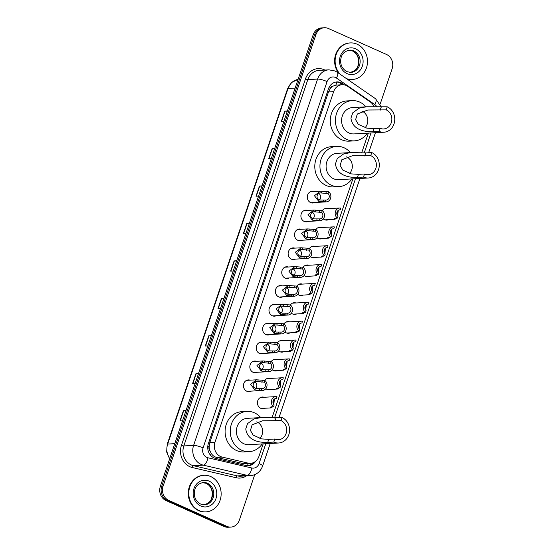 <?xml version="1.0" encoding="UTF-8"?>
<svg xmlns="http://www.w3.org/2000/svg" width="555" height="555" viewBox="0 0 555 555"><rect width="100%" height="100%" fill="white"/><g stroke="black" fill="none" stroke-linecap="round" stroke-linejoin="round"><path stroke-width="0.83" d="M328.56 219.641A5.862 5.175 -93.2 0 1 326.777 220.113A5.862 5.175 -93.2 0 1 324.606 219.704A5.862 5.175 -93.2 0 1 323.329 218.885M322.171 238.504A5.862 5.175 -93.2 0 1 320.395 238.969A5.862 5.175 -93.2 0 1 318.223 238.567A5.862 5.175 -93.2 0 1 316.947 237.748M315.788 257.367A5.862 5.175 -93.2 0 1 314.012 257.832A5.862 5.175 -93.2 0 1 311.841 257.43A5.862 5.175 -93.2 0 1 310.564 256.604M309.406 276.23A5.862 5.175 -93.2 0 1 307.63 276.695A5.862 5.175 -93.2 0 1 305.451 276.286A5.862 5.175 -93.2 0 1 304.175 275.467M303.023 295.087A5.862 5.175 -93.2 0 1 301.24 295.558A5.862 5.175 -93.2 0 1 299.069 295.149A5.862 5.175 -93.2 0 1 297.792 294.33M296.641 313.95A5.862 5.175 -93.2 0 1 294.858 314.414A5.862 5.175 -93.2 0 1 292.686 314.012A5.862 5.175 -93.2 0 1 291.41 313.186M290.251 332.813A5.862 5.175 -93.2 0 1 288.475 333.277A5.862 5.175 -93.2 0 1 286.304 332.868A5.862 5.175 -93.2 0 1 285.027 332.05M283.869 351.669A5.862 5.175 -93.2 0 1 282.093 352.141A5.862 5.175 -93.2 0 1 279.921 351.731A5.862 5.175 -93.2 0 1 278.638 350.913M277.486 370.532A5.862 5.175 -93.2 0 1 275.71 370.997A5.862 5.175 -93.2 0 1 273.532 370.594A5.862 5.175 -93.2 0 1 272.255 369.776M271.104 389.395A5.862 5.175 -93.2 0 1 269.321 389.86A5.862 5.175 -93.2 0 1 267.149 389.45A5.862 5.175 -93.2 0 1 265.873 388.632M264.714 408.251A5.862 5.175 -93.2 0 1 262.938 408.723A5.862 5.175 -93.2 0 1 260.767 408.313A5.862 5.175 -93.2 0 1 257.492 401.91A5.862 5.175 -93.2 0 1 262.279 397.012A5.862 5.175 -93.2 0 1 264.097 397.276M308.185 221.396A5.862 5.175 -93.2 0 1 306.409 221.861A5.862 5.175 -93.2 0 1 304.237 221.459A5.862 5.175 -93.2 0 1 300.956 215.049A5.862 5.175 -93.2 0 1 305.75 210.158A5.862 5.175 -93.2 0 1 307.567 210.421M301.802 240.259A5.862 5.175 -93.2 0 1 300.026 240.724A5.862 5.175 -93.2 0 1 297.848 240.315A5.862 5.175 -93.2 0 1 294.573 233.912A5.862 5.175 -93.2 0 1 299.367 229.014A5.862 5.175 -93.2 0 1 301.185 229.284M295.42 259.116A5.862 5.175 -93.2 0 1 293.637 259.587A5.862 5.175 -93.2 0 1 291.465 259.178A5.862 5.175 -93.2 0 1 288.191 252.775A5.862 5.175 -93.2 0 1 292.978 247.877A5.862 5.175 -93.2 0 1 294.802 248.141M289.03 277.979A5.862 5.175 -93.2 0 1 287.254 278.444A5.862 5.175 -93.2 0 1 285.083 278.041A5.862 5.175 -93.2 0 1 281.801 271.631A5.862 5.175 -93.2 0 1 286.595 266.74A5.862 5.175 -93.2 0 1 288.413 267.004M314.567 202.533A5.862 5.175 -93.2 0 1 312.791 203.005A5.862 5.175 -93.2 0 1 310.62 202.596A5.862 5.175 -93.2 0 1 307.338 196.192A5.862 5.175 -93.2 0 1 312.132 191.295A5.862 5.175 -93.2 0 1 313.95 191.558M282.648 296.842A5.862 5.175 -93.2 0 1 280.872 297.307A5.862 5.175 -93.2 0 1 278.7 296.897A5.862 5.175 -93.2 0 1 275.419 290.494A5.862 5.175 -93.2 0 1 280.213 285.603A5.862 5.175 -93.2 0 1 282.03 285.867M276.265 315.698A5.862 5.175 -93.2 0 1 274.489 316.17A5.862 5.175 -93.2 0 1 272.311 315.76A5.862 5.175 -93.2 0 1 269.036 309.357A5.862 5.175 -93.2 0 1 273.83 304.459A5.862 5.175 -93.2 0 1 275.648 304.723M269.883 334.561A5.862 5.175 -93.2 0 1 268.1 335.026A5.862 5.175 -93.2 0 1 265.928 334.623A5.862 5.175 -93.2 0 1 262.654 328.22A5.862 5.175 -93.2 0 1 267.441 323.322A5.862 5.175 -93.2 0 1 269.265 323.586M263.493 353.424A5.862 5.175 -93.2 0 1 261.717 353.889A5.862 5.175 -93.2 0 1 259.546 353.486A5.862 5.175 -93.2 0 1 256.271 347.076A5.862 5.175 -93.2 0 1 261.058 342.185A5.862 5.175 -93.2 0 1 262.876 342.449M257.111 372.287A5.862 5.175 -93.2 0 1 255.335 372.752A5.862 5.175 -93.2 0 1 253.163 372.343A5.862 5.175 -93.2 0 1 249.882 365.939A5.862 5.175 -93.2 0 1 254.676 361.041A5.862 5.175 -93.2 0 1 256.493 361.305M250.728 391.143A5.862 5.175 -93.2 0 1 248.952 391.615A5.862 5.175 -93.2 0 1 246.774 391.206A5.862 5.175 -93.2 0 1 243.499 384.802A5.862 5.175 -93.2 0 1 248.293 379.904A5.862 5.175 -93.2 0 1 250.111 380.168M374.167 106.948A10.996 9.706 86.8 0 0 370.282 101.947L347.714 86.33A10.996 9.706 86.8 0 0 346.188 85.47A10.996 9.706 86.8 0 0 342.116 84.707A10.996 9.706 86.8 0 0 333.659 91.631L214.965 442.279A10.996 9.706 86.8 0 0 222.215 457.098L248.036 463.113A10.996 9.706 86.8 0 0 250.485 463.328A10.996 9.706 86.8 0 0 258.942 456.404L263.181 443.868M209.901 450.646A10.996 9.706 -93.2 0 1 209.179 446.511L209.117 446.685A3.663 3.233 86.8 0 0 209.901 450.646L211.191 453.296C212.496 455.454 214.313 456.827 216.63 457.417L242.452 463.425L250.485 463.328M342.116 84.707L335.803 85.137L333.319 86.032A3.663 3.233 86.8 0 0 330.412 88.342A10.996 2.137 -161.3 0 0 328.907 87.704M330.412 88.342L330.35 88.522A10.996 9.706 -93.2 0 1 333.319 86.032M330.35 88.522L328.491 91.922L209.804 442.571L209.179 446.511M271.978 417.887L352.883 178.863M361.68 152.882L368.367 133.11M322.302 210.685A5.862 5.175 -93.2 0 1 326.118 208.402A5.862 5.175 -93.2 0 1 327.943 208.666M315.913 229.548A5.862 5.175 -93.2 0 1 319.736 227.266A5.862 5.175 -93.2 0 1 321.553 227.529M309.53 248.411A5.862 5.175 -93.2 0 1 313.353 246.129A5.862 5.175 -93.2 0 1 315.171 246.392M303.148 267.267A5.862 5.175 -93.2 0 1 306.971 264.985A5.862 5.175 -93.2 0 1 308.788 265.248M296.765 286.13A5.862 5.175 -93.2 0 1 300.588 283.848A5.862 5.175 -93.2 0 1 302.406 284.111M290.376 304.993A5.862 5.175 -93.2 0 1 294.199 302.711A5.862 5.175 -93.2 0 1 296.023 302.975M283.993 323.849A5.862 5.175 -93.2 0 1 287.816 321.567A5.862 5.175 -93.2 0 1 289.634 321.838M277.611 342.712A5.862 5.175 -93.2 0 1 281.434 340.43A5.862 5.175 -93.2 0 1 283.251 340.694M271.228 361.576A5.862 5.175 -93.2 0 1 275.051 359.293A5.862 5.175 -93.2 0 1 276.869 359.557M264.846 380.439A5.862 5.175 -93.2 0 1 268.662 378.149A5.862 5.175 -93.2 0 1 270.486 378.42M344.461 84.901L342.511 83.548A10.996 9.706 86.8 0 0 340.985 82.688A10.996 9.706 86.8 0 0 336.913 81.925A10.996 9.706 86.8 0 0 328.456 88.849L208.375 443.598A10.996 9.706 86.8 0 0 215.624 458.416L245.969 465.478A10.996 9.706 86.8 0 0 248.411 465.694A10.996 9.706 86.8 0 0 255.695 461.226M336.226 81.994A10.996 9.706 -93.2 0 1 339.611 82.764A10.996 9.706 -93.2 0 1 341.131 83.625L342.678 84.693M254.738 474.657L239.337 520.174A10.996 9.706 -93.2 0 1 230.873 527.097A10.996 9.706 -93.2 0 1 226.801 526.334L168.727 500.374A10.996 9.706 -93.2 0 1 163.108 486.111L315.913 34.667A10.996 9.706 -93.2 0 1 324.37 27.75A10.996 9.706 -93.2 0 1 328.442 28.513L386.523 54.466A10.996 9.706 -93.2 0 1 392.135 68.737L380.182 104.062M230.873 527.097L228.126 527.25A10.996 9.706 -93.2 0 1 224.053 526.487L165.98 500.534A10.996 9.706 -93.2 0 1 160.36 486.263L313.166 34.826L314.539 34.75A10.996 9.706 -93.2 0 1 322.996 27.826A10.996 9.706 -93.2 0 0 314.539 34.75L161.734 486.187L314.539 34.75L315.913 34.667M165.98 500.534L167.353 500.457A10.996 9.706 -93.2 0 1 161.734 486.187A10.996 9.706 -93.2 0 0 167.353 500.457L225.427 526.411L167.353 500.457L168.727 500.374M229.499 527.174A10.996 9.706 -93.2 0 1 225.427 526.411A10.996 9.706 -93.2 0 0 229.499 527.174M253.267 462.697A10.996 9.706 -93.2 0 1 247.724 465.7M185.883 410.86L183.677 410.721A2.935 0.569 -161.3 0 0 183.4 410.721L179.945 420.933L182.526 420.787M185.98 410.575L183.4 410.721M198.558 373.411L196.352 373.272A2.935 0.569 -161.3 0 0 196.081 373.265L192.62 383.484L195.2 383.338M198.655 373.12L196.081 373.265M211.233 335.962L209.034 335.824A2.935 0.569 -161.3 0 0 208.756 335.817L205.301 346.029L207.875 345.89M211.33 335.671L208.756 335.817M223.908 298.514L221.709 298.375A2.935 0.569 -161.3 0 0 221.431 298.368L217.976 308.58L220.55 308.434M224.005 298.222L221.431 298.368M287.289 111.264L285.09 111.125A2.935 0.569 -161.3 0 0 284.812 111.118L281.357 121.337L283.931 121.191M287.386 110.979L284.812 111.118M274.614 148.712L272.408 148.573A2.935 0.569 -161.3 0 0 272.137 148.573L268.675 158.785L271.256 158.64M274.711 148.428L272.137 148.573M261.939 186.161L259.733 186.022A2.935 0.569 -161.3 0 0 259.462 186.022L256.001 196.234L258.581 196.088M262.036 185.876L259.462 186.022M249.264 223.609L247.058 223.471A2.935 0.569 -161.3 0 0 246.781 223.471L243.326 233.683L245.9 233.537M249.361 223.325L246.781 223.471M236.59 261.058L234.383 260.919A2.935 0.569 -161.3 0 0 234.106 260.919L230.651 271.131L233.225 270.986M236.687 260.774L234.106 260.919M313.166 34.826A10.996 9.706 -93.2 0 1 321.623 27.903L324.37 27.75M340.055 74.19A18.322 16.178 -93.2 0 1 336.122 54.64A18.322 16.178 -93.2 0 1 350.281 42.915A18.322 16.178 -93.2 0 1 357.073 44.185A18.322 16.178 -93.2 0 1 367.313 64.2A18.322 16.178 -93.2 0 1 352.342 79.497A18.322 16.178 -93.2 0 1 346.403 78.581M338.765 73.295A18.322 16.178 -93.2 0 1 335.81 54.085A18.322 16.178 -93.2 0 1 349.768 42.943L350.281 42.915M352.342 79.497L351.828 79.531A18.322 16.178 -93.2 0 1 346.965 78.97M361.888 111.104A9.893 8.734 -93.2 0 1 362.186 111.229A9.893 8.734 -93.2 0 1 365.037 127.74M387.265 106.81L386.231 109.876A9.893 8.734 -93.2 0 1 391.761 120.685A9.893 8.734 -93.2 0 1 383.671 128.94A9.893 8.734 -93.2 0 1 380.008 128.26L378.968 131.32L372.904 131.66C368.263 131.799 352.709 131.708 350.954 118.125L352.751 112.825L359.127 108.176L366.362 106.796L387.265 106.81A13.195 11.648 -93.2 0 1 394.64 121.219A13.195 11.648 -93.2 0 1 383.859 132.236A13.195 11.648 -93.2 0 1 378.968 131.32M386.231 109.876L367.805 110.015L357.309 114.032L355.616 119.672L358.322 124.334L366.806 128.136L373.945 128.6L380.008 128.26M366.362 106.796L352.494 107.573A13.195 11.648 86.8 0 0 341.714 118.59A13.195 11.648 86.8 0 0 349.081 133.006A13.195 11.648 86.8 0 0 353.972 133.915L383.859 132.236M367.403 133.165A20.153 17.795 -93.2 0 1 354.361 140.866A20.153 17.795 -93.2 0 1 346.896 139.471A20.153 17.795 -93.2 0 1 335.629 117.452A20.153 17.795 -93.2 0 1 352.099 100.621A20.153 17.795 -93.2 0 1 359.571 102.023A20.153 17.795 -93.2 0 1 365.925 106.817M354.361 140.866L349.213 141.157A20.153 17.795 -93.2 0 1 341.741 139.763A20.153 17.795 -93.2 0 1 330.475 117.743A20.153 17.795 -93.2 0 1 346.944 100.913L352.099 100.621M346.403 156.857A9.893 8.734 -93.2 0 1 346.695 156.982A9.893 8.734 -93.2 0 1 349.546 173.5M371.781 152.563L370.74 155.629A9.893 8.734 -93.2 0 1 376.269 166.438A9.893 8.734 -93.2 0 1 368.187 174.7A9.893 8.734 -93.2 0 1 364.517 174.013L363.483 177.08L357.42 177.42C352.779 177.551 337.218 177.461 335.463 163.885L337.26 158.577L343.642 153.936L350.871 152.549L365.717 152.909L371.781 152.563A13.195 11.648 -93.2 0 1 379.155 166.979A13.195 11.648 -93.2 0 1 368.374 177.995A13.195 11.648 -93.2 0 1 363.483 177.08M370.74 155.629L352.321 155.775L341.818 159.784L340.125 165.432L342.837 170.094L351.315 173.895L358.454 174.353L364.517 174.013M350.871 152.556L337.003 153.333A13.195 11.648 86.8 0 0 326.222 164.349A13.195 11.648 86.8 0 0 333.597 178.759A13.195 11.648 86.8 0 0 338.488 179.674L368.374 177.995M351.919 178.918A20.153 17.795 -93.2 0 1 338.876 186.626A20.153 17.795 -93.2 0 1 331.404 185.231A20.153 17.795 -93.2 0 1 320.145 163.212A20.153 17.795 -93.2 0 1 336.614 146.381A20.153 17.795 -93.2 0 1 344.079 147.776A20.153 17.795 -93.2 0 1 350.434 152.576M338.876 186.626L333.721 186.917A20.153 17.795 -93.2 0 1 326.257 185.516A20.153 17.795 -93.2 0 1 314.99 163.503A20.153 17.795 -93.2 0 1 331.46 146.673L336.614 146.381M256.701 421.862A9.893 8.734 -93.2 0 1 256.993 421.987A9.893 8.734 -93.2 0 1 259.851 438.506M282.079 417.575L281.045 420.635A9.893 8.734 -93.2 0 1 286.574 431.443A9.893 8.734 -93.2 0 1 278.485 439.706A9.893 8.734 -93.2 0 1 274.822 439.019L273.781 442.085L267.718 442.425C263.077 442.564 247.523 442.474 245.768 428.89L247.558 423.59L253.94 418.942L261.169 417.561L282.079 417.575A13.195 11.648 -93.2 0 1 289.453 431.984A13.195 11.648 -93.2 0 1 278.672 443.001A13.195 11.648 -93.2 0 1 273.781 442.085M281.045 420.635L262.619 420.78L252.123 424.79L250.43 430.437L253.135 435.099L261.613 438.901L268.759 439.366L274.822 439.019M261.169 417.561L247.301 418.338A13.195 11.648 86.8 0 0 236.52 429.355A13.195 11.648 86.8 0 0 243.895 443.764A13.195 11.648 86.8 0 0 248.786 444.68L278.672 443.001M262.217 443.924A20.153 17.795 -93.2 0 1 249.174 451.631A20.153 17.795 -93.2 0 1 241.709 450.237A20.153 17.795 -93.2 0 1 230.443 428.217A20.153 17.795 -93.2 0 1 246.913 411.387A20.153 17.795 -93.2 0 1 254.384 412.788A20.153 17.795 -93.2 0 1 260.739 417.582M249.174 451.631L244.027 451.923A20.153 17.795 -93.2 0 1 236.555 450.528A20.153 17.795 -93.2 0 1 225.288 428.509A20.153 17.795 -93.2 0 1 241.758 411.678L246.913 411.387M199.203 510.6A18.322 16.178 -93.2 0 1 188.964 490.585A18.322 16.178 -93.2 0 1 203.935 475.288A18.322 16.178 -93.2 0 1 210.727 476.558A18.322 16.178 -93.2 0 1 220.966 496.572A18.322 16.178 -93.2 0 1 205.988 511.877A18.322 16.178 -93.2 0 1 199.203 510.6M205.988 511.877L205.475 511.904A18.322 16.178 -93.2 0 1 198.683 510.635A18.322 16.178 -93.2 0 1 188.443 490.613A18.322 16.178 -93.2 0 1 203.421 475.316L203.935 475.288M328.04 193.542L321.484 193.008C317.231 192.009 315.108 198.295 319.278 199.529L320.714 200.022L325.841 200.036A3.663 3.233 86.8 0 0 326.236 200.043A3.663 3.233 86.8 0 0 329.122 197.525A3.663 3.233 86.8 0 0 328.04 193.542L328.629 191.787L320.36 191.198L310.356 191.759M322.08 191.253L321.484 193.008L320.818 193.008M328.629 191.787A5.494 4.856 86.8 0 1 330.731 197.823A5.494 4.856 86.8 0 1 326.34 201.874A5.494 4.856 86.8 0 1 325.244 201.791L318.688 201.285L314.428 195.693L320.36 191.198M325.244 201.791L325.841 200.036M319.562 199.668A3.663 3.233 86.8 0 0 318.736 193.528M321.65 212.405L315.101 211.864C310.849 210.872 308.719 217.158 312.895 218.393L314.331 218.885L319.458 218.899A3.663 3.233 86.8 0 0 319.853 218.906A3.663 3.233 86.8 0 0 322.739 216.388A3.663 3.233 86.8 0 0 321.65 212.405L322.247 210.65L313.977 210.061L303.974 210.623M315.691 210.116L315.101 211.864L314.435 211.871M322.247 210.65A5.494 4.856 86.8 0 1 324.349 216.686A5.494 4.856 86.8 0 1 319.957 220.737A5.494 4.856 86.8 0 1 318.861 220.654L312.298 220.141L308.046 214.556L313.977 210.061M318.861 220.654L319.458 218.899M313.18 218.531A3.663 3.233 86.8 0 0 312.347 212.392M315.268 231.268L308.719 230.727C304.466 229.728 302.336 236.021 306.506 237.256L307.942 237.748L313.069 237.762A3.663 3.233 86.8 0 0 313.471 237.769A3.663 3.233 86.8 0 0 316.35 235.251A3.663 3.233 86.8 0 0 315.268 231.268L315.864 229.506L307.595 228.924L297.584 229.486M309.308 228.979L308.719 230.727L308.053 230.727M315.864 229.506A5.494 4.856 86.8 0 1 317.966 235.549A5.494 4.856 86.8 0 1 313.568 239.594A5.494 4.856 86.8 0 1 312.479 239.517L305.916 239.004L301.663 233.412L307.595 228.924M312.479 239.517L313.069 237.762M306.797 237.387A3.663 3.233 86.8 0 0 305.965 231.255M308.885 250.125L302.336 249.59C298.084 248.591 295.954 254.877 300.123 256.112L301.559 256.604L306.686 256.618A3.663 3.233 86.8 0 0 307.082 256.625A3.663 3.233 86.8 0 0 309.967 254.107A3.663 3.233 86.8 0 0 308.885 250.125L309.482 248.369L301.205 247.78L291.202 248.342M302.926 247.835L302.336 249.59L301.663 249.59M309.482 248.369A5.494 4.856 86.8 0 1 311.584 254.405A5.494 4.856 86.8 0 1 307.186 258.457A5.494 4.856 86.8 0 1 306.089 258.38L299.534 257.867L295.274 252.275L301.205 247.78M306.089 258.38L306.686 256.618M300.415 256.25A3.663 3.233 86.8 0 0 299.582 250.111M302.503 268.988L295.947 268.447C291.701 267.454 289.571 273.74 293.741 274.975L295.177 275.467L300.304 275.481A3.663 3.233 86.8 0 0 300.699 275.488A3.663 3.233 86.8 0 0 303.585 272.97A3.663 3.233 86.8 0 0 302.503 268.988L303.092 267.232L294.823 266.643L284.819 267.205M296.543 266.698L295.947 268.447L295.281 268.453M303.092 267.232A5.494 4.856 86.8 0 1 305.195 273.268A5.494 4.856 86.8 0 1 300.803 277.32A5.494 4.856 86.8 0 1 299.707 277.236L293.151 276.723L288.891 271.138L294.823 266.643M299.707 277.236L300.304 275.481M294.032 275.113A3.663 3.233 86.8 0 0 293.2 268.974M296.12 287.851L289.564 287.31C285.312 286.318 283.189 292.603 287.358 293.838L288.794 294.33L293.921 294.344A3.663 3.233 86.8 0 0 294.317 294.351A3.663 3.233 86.8 0 0 297.202 291.833A3.663 3.233 86.8 0 0 296.12 287.851L296.71 286.096L288.44 285.506L278.437 286.068M290.161 285.561L289.564 287.31L288.898 287.317M296.71 286.096A5.494 4.856 86.8 0 1 298.812 292.131A5.494 4.856 86.8 0 1 294.421 296.176A5.494 4.856 86.8 0 1 293.324 296.099L286.762 295.586L282.509 290.001L288.44 285.506M293.324 296.099L293.921 294.344M287.643 293.97A3.663 3.233 86.8 0 0 286.81 287.837M289.731 306.707L283.182 306.173C278.929 305.174 276.799 311.466 280.976 312.694L282.412 313.186L287.532 313.207A3.663 3.233 86.8 0 0 287.934 313.207A3.663 3.233 86.8 0 0 290.813 310.689A3.663 3.233 86.8 0 0 289.731 306.707L290.327 304.952L282.058 304.362L272.047 304.931M283.772 304.418L283.182 306.173L282.516 306.173M290.327 304.952A5.494 4.856 86.8 0 1 292.429 310.987A5.494 4.856 86.8 0 1 288.038 315.039A5.494 4.856 86.8 0 1 286.942 314.962L280.379 314.449L276.126 308.857L282.058 304.362M286.942 314.962L287.532 313.207M281.26 312.833A3.663 3.233 86.8 0 0 280.428 306.693M283.348 325.57L276.799 325.036C272.547 324.037 270.417 330.322 274.586 331.557L276.022 332.05L281.149 332.063A3.663 3.233 86.8 0 0 281.545 332.07A3.663 3.233 86.8 0 0 284.431 329.552A3.663 3.233 86.8 0 0 283.348 325.57L283.945 323.815L275.668 323.225L265.665 323.787M277.389 323.281L276.799 325.036L276.133 325.036M283.945 323.815A5.494 4.856 86.8 0 1 286.047 329.85A5.494 4.856 86.8 0 1 281.649 333.902A5.494 4.856 86.8 0 1 280.552 333.819L273.997 333.305L269.737 327.721L275.668 323.225M280.552 333.819L281.149 332.063M274.878 331.696A3.663 3.233 86.8 0 0 274.045 325.556M276.966 344.433L270.41 343.892C266.164 342.9 264.034 349.185 268.204 350.42L269.64 350.913L274.767 350.926A3.663 3.233 86.8 0 0 275.162 350.933A3.663 3.233 86.8 0 0 278.048 348.415A3.663 3.233 86.8 0 0 276.966 344.433L277.562 342.678L269.286 342.088L259.282 342.65M271.006 342.144L270.41 343.892L269.744 343.899M277.562 342.678A5.494 4.856 86.8 0 1 279.664 348.713A5.494 4.856 86.8 0 1 275.266 352.758A5.494 4.856 86.8 0 1 274.17 352.682L267.614 352.168L263.354 346.584L269.286 342.088M274.17 352.682L274.767 350.926M268.495 350.552A3.663 3.233 86.8 0 0 267.663 344.419M270.583 363.289L264.027 362.755C259.775 361.756 257.652 368.048 261.821 369.276L263.257 369.776L268.384 369.79A3.663 3.233 86.8 0 0 268.78 369.79A3.663 3.233 86.8 0 0 271.666 367.271A3.663 3.233 86.8 0 0 270.583 363.289L271.173 361.534L262.903 360.951L252.9 361.513M264.624 361.007L264.027 362.755L263.361 362.755M271.173 361.534A5.494 4.856 86.8 0 1 273.275 367.57A5.494 4.856 86.8 0 1 268.884 371.621A5.494 4.856 86.8 0 1 267.787 371.545L261.225 371.031L256.972 365.44L262.903 360.951M267.787 371.545L268.384 369.79M262.106 369.415A3.663 3.233 86.8 0 0 261.273 363.275M264.194 382.152L257.645 381.618C253.392 380.619 251.262 386.904 255.439 388.139L256.875 388.632L261.995 388.646A3.663 3.233 86.8 0 0 262.397 388.653A3.663 3.233 86.8 0 0 265.283 386.134A3.663 3.233 86.8 0 0 264.194 382.152L264.791 380.397L256.521 379.807L246.51 380.369M258.235 379.863L257.645 381.618L256.979 381.618M264.791 380.397A5.494 4.856 86.8 0 1 266.893 386.433A5.494 4.856 86.8 0 1 262.501 390.484A5.494 4.856 86.8 0 1 261.405 390.401L254.842 389.894L250.589 384.303L256.521 379.807M261.405 390.401L261.995 388.646M255.723 388.278A3.663 3.233 86.8 0 0 254.891 382.138M337.093 215.007L337.35 211.379M336.58 218.143L334.963 219.28L334.138 218.67M334.124 218.837L335.06 218.226L337.419 218.094A5.494 4.856 86.8 0 1 335.317 212.059A5.494 4.856 86.8 0 1 339.709 208.007L324.342 208.867M339.417 209.887L340.208 209.839L340.805 208.083A5.494 4.856 86.8 0 0 339.709 208.007M338.21 210.428L337.662 215.971M340.208 209.839A3.663 3.233 86.8 0 0 339.813 209.839A3.663 3.233 86.8 0 0 336.927 212.357A3.663 3.233 86.8 0 0 338.016 216.339L337.419 218.094M330.704 233.87L330.967 230.242M330.197 236.999L328.581 238.144L327.755 237.533M327.741 237.7L328.678 237.089L331.037 236.95A5.494 4.856 86.8 0 1 328.935 230.915A5.494 4.856 86.8 0 1 333.326 226.87L317.959 227.73M333.035 228.743L333.826 228.702L334.422 226.946A5.494 4.856 86.8 0 0 333.326 226.87M331.828 229.291L331.279 234.834M333.826 228.702A3.663 3.233 86.8 0 0 333.43 228.695A3.663 3.233 86.8 0 0 330.544 231.213A3.663 3.233 86.8 0 0 331.626 235.195L331.037 236.95M324.321 252.726L324.585 249.105M323.815 255.862L322.198 257.007L321.373 256.396M321.359 256.556L322.295 255.945L324.647 255.813A5.494 4.856 86.8 0 1 322.545 249.778A5.494 4.856 86.8 0 1 326.944 245.726L311.577 246.593M326.652 247.606L327.443 247.565L328.04 245.809A5.494 4.856 86.8 0 0 326.944 245.726M325.438 248.154L324.897 253.69M327.443 247.565A3.663 3.233 86.8 0 0 327.048 247.558A3.663 3.233 86.8 0 0 324.162 250.076A3.663 3.233 86.8 0 0 325.244 254.058L324.647 255.813M317.939 271.589L318.195 267.961M317.432 274.725L315.816 275.87L314.99 275.252M314.976 275.419L315.913 274.808L318.265 274.676A5.494 4.856 86.8 0 1 316.163 268.641A5.494 4.856 86.8 0 1 320.561 264.589L305.188 265.457M320.27 266.469L321.061 266.421L321.65 264.666A5.494 4.856 86.8 0 0 320.561 264.589M319.056 267.01L318.514 272.554M321.061 266.421A3.663 3.233 86.8 0 0 320.658 266.421A3.663 3.233 86.8 0 0 317.779 268.939A3.663 3.233 86.8 0 0 318.861 272.921L318.265 274.676M311.556 290.452L311.813 286.824M311.043 293.581L309.426 294.726L308.601 294.115M308.587 294.282L309.524 293.671L311.882 293.539A5.494 4.856 86.8 0 1 309.78 287.497A5.494 4.856 86.8 0 1 314.172 283.452L298.805 284.313M313.88 285.332L314.678 285.284L315.268 283.529A5.494 4.856 86.8 0 0 314.172 283.452M312.673 285.874L312.132 291.417M314.678 285.284A3.663 3.233 86.8 0 0 314.276 285.277A3.663 3.233 86.8 0 0 311.397 287.795A3.663 3.233 86.8 0 0 312.479 291.777L311.882 293.539M305.167 309.308L305.43 305.687M304.66 312.444L303.044 313.589L302.218 312.978M302.204 313.138L303.141 312.527L305.5 312.396A5.494 4.856 86.8 0 1 303.398 306.36A5.494 4.856 86.8 0 1 307.789 302.308L292.423 303.176M307.498 304.189L308.289 304.147L308.885 302.392A5.494 4.856 86.8 0 0 307.789 302.308M306.291 304.737L305.743 310.273M308.289 304.147A3.663 3.233 86.8 0 0 307.893 304.14A3.663 3.233 86.8 0 0 305.007 306.658A3.663 3.233 86.8 0 0 306.089 310.64L305.5 312.396M298.784 328.171L299.048 324.543M298.278 331.307L296.661 332.452L295.836 331.841M295.822 332.001L296.758 331.39L299.117 331.259A5.494 4.856 86.8 0 1 297.008 325.223A5.494 4.856 86.8 0 1 301.407 321.172L286.04 322.039M301.115 323.052L301.906 323.01L302.503 321.248A5.494 4.856 86.8 0 0 301.407 321.172M299.901 323.593L299.36 329.136M301.906 323.01A3.663 3.233 86.8 0 0 301.511 323.003A3.663 3.233 86.8 0 0 298.625 325.521A3.663 3.233 86.8 0 0 299.707 329.503L299.117 331.259M292.402 347.035L292.658 343.406M291.895 350.163L290.279 351.308L289.453 350.698M289.439 350.864L290.376 350.254L292.728 350.122A5.494 4.856 86.8 0 1 290.626 344.086A5.494 4.856 86.8 0 1 295.024 340.035L279.658 340.895M294.733 341.915L295.524 341.866L296.12 340.111A5.494 4.856 86.8 0 0 295.024 340.035M293.519 342.456L292.978 347.999M295.524 341.866A3.663 3.233 86.8 0 0 295.128 341.859A3.663 3.233 86.8 0 0 292.242 344.384A3.663 3.233 86.8 0 0 293.324 348.367L292.728 350.122M286.019 365.898L286.276 362.269M285.513 369.026L283.896 370.171L283.064 369.561M283.05 369.72L283.987 369.11L286.345 368.978A5.494 4.856 86.8 0 1 284.243 362.942A5.494 4.856 86.8 0 1 288.642 358.898L273.268 359.758M288.343 360.771L289.141 360.729L289.731 358.974A5.494 4.856 86.8 0 0 288.642 358.898M287.136 361.319L286.595 366.862M289.141 360.729A3.663 3.233 86.8 0 0 288.739 360.722A3.663 3.233 86.8 0 0 285.86 363.241A3.663 3.233 86.8 0 0 286.942 367.223L286.345 368.978M279.637 384.754L279.893 381.132M279.123 387.889L277.507 389.034L276.681 388.424M276.668 388.583L277.604 387.973L279.963 387.841A5.494 4.856 86.8 0 1 277.861 381.805A5.494 4.856 86.8 0 1 282.252 377.754L266.886 378.621M281.961 379.634L282.752 379.592L283.348 377.837A5.494 4.856 86.8 0 0 282.252 377.754M280.754 380.182L280.206 385.718M282.752 379.592A3.663 3.233 86.8 0 0 282.356 379.585A3.663 3.233 86.8 0 0 279.47 382.104A3.663 3.233 86.8 0 0 280.559 386.086L279.963 387.841M273.247 403.617L273.511 399.988M272.741 406.753L271.124 407.89L270.299 407.28M270.285 407.446L271.222 406.836L273.58 406.704A5.494 4.856 86.8 0 1 271.478 400.668A5.494 4.856 86.8 0 1 275.87 396.617L260.503 397.484M275.578 398.497L276.369 398.448L276.966 396.693A5.494 4.856 86.8 0 0 275.87 396.617M274.364 399.038L273.823 404.581M276.369 398.448A3.663 3.233 86.8 0 0 275.974 398.448A3.663 3.233 86.8 0 0 273.088 400.967A3.663 3.233 86.8 0 0 274.17 404.949L273.58 406.704M210.595 455.322A10.996 4.995 -76.9 0 0 211.191 453.296M335.803 85.137A10.996 4.253 -55.3 0 0 336.871 82.036M247.405 465.687A10.996 4.995 -76.9 0 0 248.231 463.453M209.117 446.685A10.996 2.137 -161.3 0 0 207.82 446.13M328.491 91.922L333.659 91.631M242.452 463.425L248.036 463.113M216.63 457.417L222.215 457.098M209.804 442.571L214.965 442.279M377.046 107.122A7.326 6.473 86.8 0 0 374.826 104.59L336.455 78.04A7.326 6.473 86.8 0 0 335.442 77.464A7.326 6.473 86.8 0 0 327.082 81.571L203.088 447.899A7.326 6.473 86.8 0 0 206.835 457.41A7.326 6.473 86.8 0 0 207.924 457.778L251.824 467.997A7.326 6.473 86.8 0 0 259.095 463.522L265.796 443.723M251.824 467.997A7.326 3.33 -76.9 0 1 247.169 475.364L203.269 465.145A14.659 12.938 -93.2 0 1 201.097 464.41A14.659 12.938 -93.2 0 1 193.605 445.387L317.599 79.06A14.659 12.938 -93.2 0 1 328.879 69.833L319.083 70.388A14.659 12.938 86.8 0 0 307.81 79.615L183.816 445.936A14.659 12.938 86.8 0 0 191.308 464.965A14.659 12.938 86.8 0 0 193.48 465.694L237.38 475.912A14.659 12.938 86.8 0 0 240.641 476.197L250.43 475.649A14.659 12.938 -93.2 0 1 247.169 475.364L237.38 475.912A1.832 0.832 103.1 0 0 236.215 477.758L192.314 467.539A16.49 14.562 -93.2 0 1 181.443 445.311L305.437 78.983A1.832 0.354 -161.3 0 0 307.81 79.615L317.599 79.06A7.326 1.429 18.7 0 1 327.082 81.571M192.314 467.539A1.832 0.832 103.1 0 1 193.48 465.694L203.269 465.145A7.326 3.33 -76.9 0 0 207.924 457.778M305.437 78.983A16.49 14.562 -93.2 0 1 324.238 69.75A16.49 14.562 -93.2 0 1 324.89 70.062M246.441 475.871A16.49 14.562 -93.2 0 1 236.215 477.758M163.108 486.111L160.36 486.263M226.801 526.334L224.053 526.487M203.088 447.899A7.326 1.429 18.7 0 0 193.605 445.387L183.816 445.936A1.832 0.354 -161.3 0 1 181.443 445.311M274.517 417.957L355.491 178.717M364.219 152.944L370.983 132.964M259.095 463.522A7.326 1.429 18.7 0 1 262.598 466.068L270.243 443.473M374.826 104.59A7.326 2.837 -55.3 0 0 375.562 98.755L337.19 72.206A7.326 2.837 -55.3 0 1 336.455 78.04M341.131 83.625L342.511 83.548M169.622 458.895L166.618 451.902L167.235 444.243A3.663 0.715 18.7 0 1 167.686 444.062A14.659 12.938 86.8 0 0 169.74 458.555M295.128 88.099L288.038 88.495A3.663 0.715 -161.3 0 0 287.594 88.675L291.652 82.473L298.077 79.4A14.659 12.938 86.8 0 0 288.038 88.495L167.686 444.062L174.776 443.667M230.929 271.118L234.383 260.919M243.61 233.669L247.058 223.471M256.285 196.22L259.733 186.022M268.96 158.765L272.408 148.573M281.635 121.316L285.09 111.125M218.254 308.566L221.709 298.375M205.579 346.015L209.034 335.824M192.904 383.463L196.352 373.272M180.229 420.912L183.677 410.721M349.657 50.116A11.169 9.858 -93.2 0 1 353.792 50.887A11.169 9.858 -93.2 0 1 360.035 63.09A11.169 9.858 -93.2 0 1 350.913 72.414L346.972 71.678C340.805 68.147 340.139 62.576 340.936 58.476C341.693 53.967 344.6 51.178 349.657 50.116M347.111 73.628A13.369 11.801 -93.2 0 1 340.277 56.277A13.369 11.801 -93.2 0 1 355.519 48.784A13.369 11.801 -93.2 0 1 362.346 66.142A13.369 11.801 -93.2 0 1 347.111 73.628M349.067 50.172A11.169 9.858 -93.2 0 1 352.591 50.956A11.169 9.858 -93.2 0 1 358.877 62.819A11.169 9.858 -93.2 0 1 350.316 72.427M352.751 112.825L350.954 118.125M373.945 128.6L372.904 131.66M381.202 107.15L380.168 110.216M337.26 158.577L335.463 163.885M358.454 174.353L357.42 177.42M365.717 152.909L364.677 155.969M247.558 423.59L245.768 428.89M268.759 439.366L267.718 442.425M276.015 417.915L274.982 420.981M203.303 482.489A11.169 9.858 -93.2 0 1 207.445 483.259A11.169 9.858 -93.2 0 1 213.689 495.462A11.169 9.858 -93.2 0 1 204.559 504.786L200.626 504.051C194.451 500.52 193.785 494.949 194.59 490.849C195.346 486.34 198.246 483.551 203.303 482.489M200.757 506A13.369 11.801 -93.2 0 1 193.931 488.65A13.369 11.801 -93.2 0 1 209.166 481.157A13.369 11.801 -93.2 0 1 215.999 498.515A13.369 11.801 -93.2 0 1 200.757 506M202.714 482.545A11.169 9.858 -93.2 0 1 206.245 483.329A11.169 9.858 -93.2 0 1 212.523 495.192A11.169 9.858 -93.2 0 1 203.963 504.8M318.688 201.285L319.278 199.529M325.681 193.674L326.278 191.919M322.892 201.93L323.482 200.168M312.298 220.141L312.895 218.393M319.298 212.537L319.895 210.782M316.503 220.786L317.099 219.031M305.916 239.004L306.506 237.256M312.916 231.4L313.506 229.638M310.12 239.649L310.717 237.894M299.534 257.867L300.123 256.112M306.526 250.256L307.123 248.501M303.738 258.512L304.327 256.757M293.151 276.723L293.741 274.975M300.144 269.12L300.741 267.364M297.355 277.368L297.945 275.613M286.762 295.586L287.358 293.838M293.762 287.983L294.358 286.227M290.966 296.231L291.562 294.476M280.379 314.449L280.976 312.694M287.379 306.839L287.969 305.083M284.583 315.094L285.18 313.339M273.997 333.305L274.586 331.557M280.99 325.702L281.586 323.947M278.201 333.95L278.797 332.195M267.614 352.168L268.204 350.42M274.607 344.565L275.204 342.81M271.818 352.813L272.408 351.058M261.225 371.031L261.821 369.276M268.225 363.428L268.821 361.666M265.429 371.677L266.025 369.921M254.842 389.894L255.439 388.139M261.842 382.284L262.432 380.529M259.046 390.54L259.643 388.777M334.7 218.275L334.401 219.163M328.317 237.138L328.019 238.026M321.935 256.001L321.636 256.882M315.552 274.857L315.247 275.745M309.163 293.72L308.864 294.608M302.78 312.583L302.482 313.471M296.398 331.446L296.099 332.327M290.015 350.302L289.717 351.19M283.633 369.165L283.327 370.053M277.243 388.028L276.945 388.909M270.861 406.884L270.562 407.772M337.19 72.206L334.998 70.971L328.879 69.833M250.43 475.649C256.361 474.997 260.42 471.805 262.598 466.068M278.95 417.748L359.945 178.467M368.652 152.743L375.437 132.707M381.361 107.143L375.562 98.755M167.235 444.243L287.594 88.675M349.705 72.483C357.933 70.596 358.266 65.865 358.669 60.842C358.176 56.02 356.081 52.711 352.383 50.921L348.45 50.179M203.359 504.856C211.58 502.969 211.913 498.237 212.322 493.215C211.823 488.393 209.728 485.084 206.037 483.294L202.103 482.552M326.34 201.874L310.973 202.735M319.957 220.737L304.591 221.598M313.568 239.594L298.201 240.461M307.186 258.457L291.819 259.324M300.803 277.32L285.436 278.18M294.421 296.176L279.054 297.043M288.038 315.039L272.665 315.906M281.649 333.902L266.282 334.762M275.266 352.758L259.9 353.625M268.884 371.621L253.517 372.488M262.501 390.484L247.128 391.344M334.963 219.28L324.959 219.849M328.581 238.144L318.577 238.705M322.198 257.007L312.194 257.569M315.816 275.87L305.805 276.432M309.426 294.726L299.423 295.288M303.044 313.589L293.04 314.151M296.661 332.452L286.657 333.014M290.279 351.308L280.275 351.87M283.896 370.171L273.886 370.733M277.507 389.034L267.503 389.596M271.124 407.89L261.121 408.459"/></g></svg>
